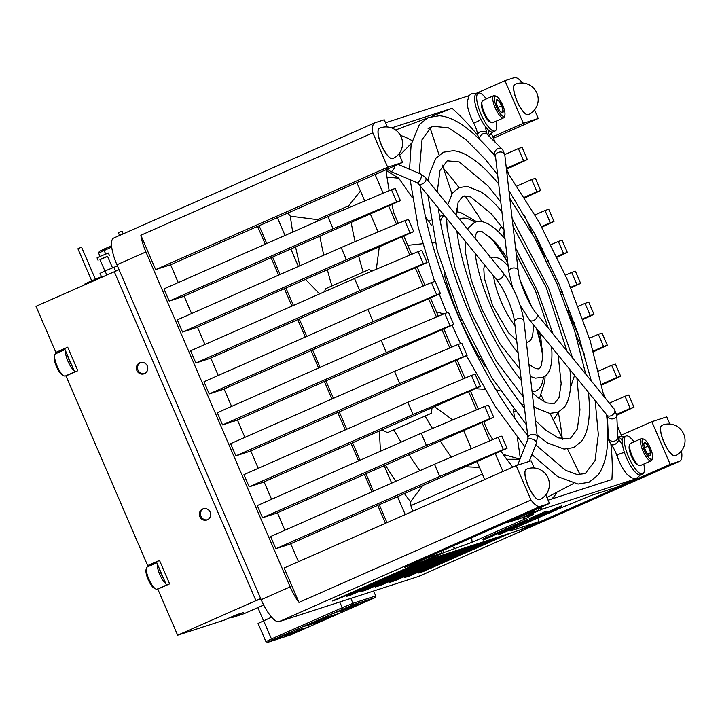 <?xml version="1.0" encoding="UTF-8"?>
<svg xmlns="http://www.w3.org/2000/svg" width="720" height="720" viewBox="0 0 720 720"><rect width="100%" height="100%" fill="white"/><g stroke="black" fill="none" stroke-linecap="round" stroke-linejoin="round"><path stroke-width="1.08" d="M111.708 247.032L98.595 253.125L99.387 251.343L111.573 245.682M105.678 254.034L104.103 250.389L104.436 248.832M100.026 256.455L98.595 253.125M283.896 635.769L289.809 632.943L286.263 634.239L272.745 640.287L283.896 635.769M345.375 608.643L351.297 605.808L347.751 607.104L334.233 613.161L345.375 608.643M364.041 602.595L369.963 599.769L366.408 601.056L352.899 607.113L364.041 602.595M302.553 629.721L308.475 626.895L304.92 628.191L291.411 634.248L302.553 629.721M351.882 606.87L357.975 603.963L354.321 605.295L340.425 611.523L351.882 606.87M296.199 631.44L302.283 628.533L298.638 629.865L284.733 636.093L296.199 631.44M315.081 622.062L321.174 619.155L317.52 620.478L303.624 626.706L315.081 622.062M333 616.257L339.084 613.35L335.439 614.682L321.543 620.901L333 616.257M263.502 620.721L257.85 607.599M265.941 641.691L267.777 642.348L290.241 635.076L374.931 597.708L352.467 604.98L272.826 639.846L271.449 638.955L265.941 641.691L258.075 623.421L271.575 617.157M272.826 639.846L267.777 642.348M342.63 609.039L342.216 607.734L352.953 603.306L375.723 595.926L373.608 591.021M263.583 620.685L271.449 638.955L342.216 607.734L339.741 601.983M352.467 604.98L352.953 603.306L350.838 598.392M374.931 597.708L375.723 595.926M308.007 625.302L324.252 618.138L334.701 614.754L318.456 621.918L308.007 625.302M318.456 621.918L318.015 620.892M144.387 373.662A5.904 5.643 -107.9 0 0 140.229 362.619A5.904 5.643 -107.9 0 0 136.782 370.251A5.904 5.643 -107.9 0 0 144.387 373.662M207.342 519.831A5.904 5.643 -107.9 0 0 203.184 508.797A5.904 5.643 -107.9 0 0 199.737 516.42A5.904 5.643 -107.9 0 0 207.342 519.831M144.423 373.644A5.904 5.643 72.1 0 1 140.805 362.475M207.369 519.813A5.904 5.643 72.1 0 1 203.751 508.644M231.327 617.004L231.633 617.715L243.468 612.495L236.259 614.826L224.424 620.046L177.642 635.202L157.788 589.095L169.614 583.875L159.489 560.367L147.663 565.587L65.979 375.93L77.814 370.71L67.689 347.202L55.854 352.422L67.734 347.31M147.663 565.587L159.543 560.475M55.854 352.422L36 306.315L119.034 269.676M177.642 635.202L255.951 600.651L114.309 271.764L255.951 600.651L260.676 598.563M263.673 605.034L244.062 613.683L231.633 617.715M260.883 599.049L255.951 600.651L260.883 599.049M166.5 585.252L156.438 561.897L149.481 564.975L152.181 564.093A12.807 3.771 -113.8 0 1 153.441 564.264M74.691 372.087L64.638 348.732L57.672 351.801L60.381 350.928A12.807 3.771 -113.8 0 1 61.641 351.09M104.913 271.008L99.972 259.542L102.132 258.489L107.523 256.284L112.473 267.768M100.026 259.659L107.577 256.41M98.082 260.352L97.038 257.913L100.278 256.347L108.369 253.035L109.413 255.474M106.794 275.076L105.021 270.954L117.414 265.905M101.727 277.317L100.017 273.357L105.021 270.954M115.524 271.233L113.787 267.21M91.701 280.8L77.913 248.787L80.802 247.5L81.567 247.212L95.355 279.225M84.393 284.967L84.141 284.373L89.226 281.889L101.475 276.732M119.556 235.458L118.368 232.695L121.005 231.498L122.022 231.12L123.201 233.856M298.458 561.699L290.736 543.771M284.904 530.244L277.407 512.82M271.575 499.284L264.069 481.86M258.246 468.333L250.74 450.9M244.908 437.373L237.411 419.949M231.579 406.413L224.073 388.989M218.25 375.462L210.744 358.038M204.921 344.502L197.415 327.078M191.583 313.551L184.077 296.127M178.254 282.591L170.586 264.789L257.598 226.395L265.266 244.197M271.089 257.733L278.595 275.157M284.418 288.684L291.924 306.117M297.756 319.644L305.262 337.068M311.085 350.604L318.591 368.028M324.414 381.555L331.92 398.979M337.752 412.515L345.249 429.939M351.081 443.466L358.587 460.89M364.41 474.426L371.916 491.85M377.748 505.377L385.47 523.305M423.765 561.06L433.134 558.126L346.122 596.52L351.315 594.837L351.09 594.324M336.6 599.103L336.789 599.544L332.379 600.966L419.391 562.572L404.46 567.414L549.477 503.424L545.796 494.874M423.801 561.15L336.789 599.544M351.315 594.837L438.327 556.443L447.651 553.419L360.648 591.813L365.841 590.13L365.616 589.617M365.841 590.13L452.853 551.736L462.177 548.712L375.174 587.106L380.367 585.423L380.142 584.91M380.367 585.423L467.37 547.029L476.703 544.014L389.7 582.399L394.893 580.716L394.668 580.212M394.893 580.716L481.896 542.331L491.229 539.307L404.217 577.701L409.419 576.018L409.194 575.505M409.419 576.018L496.422 537.624L505.755 534.6L418.743 572.994L423.225 571.545L423.036 571.104M386.415 352.593L450.018 325.701L444.771 313.515L381.168 340.407L217.287 412.722L222.534 424.908L386.415 352.593L381.168 340.407M373.086 321.633L436.689 294.741L431.442 282.564L367.839 309.456L203.949 381.771L209.196 393.948L373.086 321.633L367.839 309.456M359.757 290.682L423.351 263.781L418.104 251.604L354.51 278.496L190.62 350.811L195.867 362.997L359.757 290.682L354.51 278.496M346.419 259.722L410.022 232.83L404.775 220.644L341.172 247.545L177.291 319.86L182.538 332.037L346.419 259.722L341.172 247.545M333.09 228.771L396.693 201.87L391.446 189.693L327.843 216.585L163.953 288.9L169.2 301.086L333.09 228.771L327.843 216.585M399.753 383.544L463.347 356.652L458.1 344.475L394.506 371.367L230.616 443.682L235.863 455.859L399.753 383.544L394.506 371.367M413.082 414.504L476.685 387.612L471.438 375.426L407.835 402.318L243.945 474.633L249.192 486.819L413.082 414.504L407.835 402.318M426.411 445.455L490.014 418.563L484.767 406.386L421.164 433.278L257.283 505.593L262.521 517.77L426.411 445.455L421.164 433.278M439.749 476.415L503.343 449.523L498.096 437.337L434.502 464.238L270.612 536.553L275.859 548.73L439.749 476.415L434.502 464.238M257.598 226.395L402.615 162.405L398.925 153.855M387.351 126.981L384.246 119.772L374.922 122.796A26.532 7.812 -113.8 0 0 374.697 122.877L113.67 238.059A26.532 7.812 -113.8 0 0 116.919 264.753L261.162 599.679L290.16 586.881L145.917 251.955A26.532 7.812 -113.8 0 1 140.85 235.242L155.655 269.622L387.684 167.238L372.87 132.858L140.85 235.242M534.222 468L531.117 460.791L516.186 465.624L284.157 568.008L298.971 602.397A26.532 7.812 -113.8 0 1 290.16 586.881M549.477 503.424L540.144 506.448A26.532 7.812 -113.8 0 1 530.991 500.013L298.971 602.397M530.991 500.013L516.186 465.624M498.096 437.337L501.831 436.131L507.078 448.308L503.343 449.523M507.078 448.308L289.557 544.293L275.859 548.73M484.767 406.386L488.502 405.171L493.749 417.357L490.014 418.563M493.749 417.357L276.219 513.342L262.521 517.77M471.438 375.426L475.164 374.22L480.411 386.397L476.685 387.612M480.411 386.397L262.89 482.382L249.192 486.819M458.1 344.475L461.835 343.26L467.082 355.446L463.347 356.652M467.082 355.446L249.561 451.422L235.863 455.859M391.446 189.693L395.181 188.487L400.419 200.664L396.693 201.87M400.419 200.664L182.898 296.649L169.2 301.086M404.775 220.644L408.51 219.438L413.757 231.624L410.022 232.83M413.757 231.624L196.227 327.6L182.538 332.037M418.104 251.604L421.839 250.398L427.086 262.575L423.351 263.781M427.086 262.575L209.565 358.56L195.867 362.997M431.442 282.564L435.177 281.349L440.415 293.535L436.689 294.741M440.415 293.535L222.894 389.511L209.196 393.948M444.771 313.515L448.506 312.309L453.753 324.486L450.018 325.701M453.753 324.486L236.223 420.471L222.534 424.908M576.927 284.589L580.653 283.374L575.406 271.197L571.68 272.403L576.927 284.589L570.663 287.352M580.653 283.374L570.906 287.946M562.383 291.933L560.772 292.689M590.256 315.54L593.991 314.334L588.744 302.157L585.009 303.363L590.256 315.54L582.831 318.816M593.991 314.334L583.056 319.446M574.497 323.451L573.426 323.955M603.585 346.5L607.32 345.294L602.073 333.108L598.338 334.314L603.585 346.5L593.28 351.045M607.32 345.294L593.487 351.765M616.923 377.451L620.649 376.245L615.402 364.068L611.676 365.274L616.923 377.451L601.632 384.201M620.649 376.245L601.812 385.065M630.252 408.411L633.987 407.205L628.74 395.019L625.005 396.234L630.252 408.411L616.689 414.396M633.987 407.205L616.779 415.26M563.589 253.629L567.324 252.423L562.077 240.246L558.342 241.452L563.589 253.629L556.902 256.581M567.324 252.423L557.181 257.166M548.667 261.153L547.029 261.918M550.26 222.678L553.995 221.463L548.748 209.286L545.013 210.492L550.26 222.678L541.548 226.521M553.995 221.463L541.881 227.133M536.931 191.718L540.657 190.512L535.419 178.326L531.684 179.541L536.931 191.718L524.412 197.244M540.657 190.512L524.835 197.919M523.593 160.767L527.328 159.552L522.081 147.375L518.355 148.581L523.593 160.767L506.412 168.345M527.328 159.552L506.763 169.182M524.916 527.733L525.168 528.309L510.237 533.151L423.225 571.545M492.804 136.764L523.314 123.309L504.954 80.676L475.686 93.591M525.168 528.309L670.185 464.328L651.825 421.695L621.315 435.15M670.185 464.328L679.509 461.304A26.532 7.812 66.2 0 0 679.734 461.214A26.532 7.812 66.2 0 0 681.561 451.242L681.426 450.936M669.852 424.062L666.747 416.853L651.825 421.695M522.585 83.016A26.532 7.812 66.2 0 0 514.287 77.652L504.954 80.676M523.314 123.309L538.245 118.467L534.564 109.917M538.245 118.467L493.443 138.24M518.355 148.581L504.756 154.584M531.684 179.541L517.104 185.976M545.013 210.492L535.032 214.902M548.298 260.379L546.633 261.117M558.342 241.452L551.052 244.665M542.439 248.472L541.161 249.039M625.005 396.234L609.372 403.128M611.676 365.274L598.635 371.025M598.338 334.314L589.392 338.265M574.209 322.623L573.066 323.127M585.009 303.363L578.241 306.351M569.619 310.149L567.846 310.941M562.05 291.15L560.43 291.861M571.68 272.403L565.434 275.166M556.83 278.955L555.237 279.666M679.734 461.214L418.707 576.396A26.532 7.812 -113.8 0 1 418.482 576.477L279.117 621.63A26.532 7.812 -113.8 0 1 261.162 599.679M372.87 132.858A26.532 7.812 -113.8 0 1 374.697 122.877M402.615 162.405L387.684 167.238M170.586 264.789L155.655 269.622M528.921 520.407L519.678 524.349L520.119 525.285L531.108 520.794L520.119 525.294M400.473 135.477A200.07 58.878 -113.8 0 1 412.002 140.616M443.556 168.471A200.07 58.878 -113.8 0 1 459.018 187.605M464.895 195.705A200.07 58.878 -113.8 0 1 481.932 221.688M558.297 412.335A200.07 58.878 -113.8 0 1 562.212 438.147M556.443 493.047A200.07 58.878 -113.8 0 1 551.619 499.032M386.973 522.639L379.251 504.711M373.419 491.184L365.922 473.76M360.09 460.224L352.584 442.8M346.761 429.273L339.255 411.849M333.423 398.313L325.926 380.889M320.094 367.362L312.588 349.938M306.765 336.402L299.259 318.978M293.436 305.451L285.93 288.027M280.098 274.491L272.592 257.067M266.769 243.54L259.101 225.729M519.435 530.136A15.669 4.608 -113.8 0 1 519.318 530.199A15.669 4.608 -113.8 0 1 519.183 530.253L426.168 560.385L444.438 552.321A2.61 0.765 66.2 0 1 442.818 550.485M427.374 557.298A15.669 4.608 66.2 0 0 428.715 557.415L441.198 553.365L422.928 561.429L410.445 565.479A15.669 4.608 -113.8 0 1 409.104 565.362M413.199 511.074A4.437 1.305 -113.8 0 1 410.967 505.62L410.535 501.867A230.886 67.95 -113.8 0 1 404.433 493.605M395.856 481.284A230.886 67.95 -113.8 0 1 385.407 465.156M405.243 514.584L397.521 496.656M391.689 483.12L384.192 465.696M441.198 553.365A2.61 0.765 66.2 0 0 441.225 553.356A2.61 0.765 66.2 0 0 441.108 551.241M471.645 537.768L472.149 542.268L444.438 552.321M455.445 548.757A230.886 67.95 -113.8 0 1 452.241 546.327M538.812 517.572A15.669 4.608 66.2 0 1 537.588 522.135A15.669 4.608 66.2 0 1 537.453 522.189L510.714 530.847L512.415 529.218L552.222 511.659M558.081 509.067L591.21 495.45L616.932 487.125A15.669 4.608 -113.8 0 0 617.058 487.071A15.669 4.608 -113.8 0 0 617.184 487.008M561.807 506.88L561.393 505.917L538.722 515.925L539.136 516.879L556.785 509.832L561.807 506.88L539.136 516.879M538.821 516.15L533.7 518.139L534.114 519.093L536.049 518.472L529.29 521.28L539.568 517.005L534.114 519.093M533.727 518.193L528.876 520.317L529.29 521.28M526.149 521.469L526.563 522.432M519.705 524.421L511.605 527.904L512.055 528.84L522.342 524.664L512.055 528.858M508.284 529.641L507.717 529.893M511.641 527.976L508.185 529.416L508.635 530.352L510.876 529.641L508.041 530.892L517.122 526.968L508.635 530.361M501.822 532.278L498.339 533.736L498.753 534.699L508.059 530.685L498.753 534.699M507.546 529.785L501.795 532.215L502.209 533.169M545.913 512.397L545.319 511.497L542.25 512.901L542.664 513.864L546.84 512.091L542.664 513.864M546.84 512.091L546.426 511.137L545.526 511.497M539.856 513.963L538.047 514.809L538.461 515.772L542.439 514.071L538.461 515.772M542.439 514.071L542.025 513.108L540.486 513.612L539.829 513.9L540.243 514.854M537.822 516.105L537.408 515.151L535.869 515.646L532.728 517.086L533.142 518.04L537.822 516.105L533.142 518.04M529.308 518.706L529.398 519.804L533.475 518.022L529.398 519.804M532.701 517.203L529.245 518.571L529.659 519.525M527.949 520.353L527.364 519.453L525.528 520.263L525.942 521.226L527.949 520.353L525.942 521.226M524.916 520.641L520.236 522.576L520.641 523.539L525.33 521.523L520.704 523.665M518.121 523.557L517.005 524.052L517.419 525.015M520.29 522.702L518.085 523.494L518.499 524.448M516.114 525.564L515.709 524.61L512.982 525.753L513.288 526.797L516.681 525.384L513.432 526.833M516.537 525.483L516.276 524.43L515.727 524.664M512.865 525.888L510.021 527.139M509.805 528.363L509.22 527.463L507.375 528.273L507.789 529.227L509.805 528.363L507.789 529.227M505.305 529.218L504.189 529.704L504.603 530.667L507.888 529.317L504.603 530.667M507.42 528.372L505.269 529.146L505.683 530.109M501.435 530.928L498.348 532.206L498.762 533.16L504.018 531.027L498.762 533.16M504.018 531.027L503.604 530.064L502.065 530.568L501.399 530.856L501.813 531.819M498.357 532.323L498.771 533.277L498.348 532.341L495.603 533.367L496.017 534.321L498.762 533.304L496.017 534.321M495.909 533.394L493.389 534.393L493.803 535.347L496.494 534.294L493.803 535.347M491.868 536.274L491.454 535.311L491.868 536.265L491.454 535.311L490.626 535.608L491.112 536.688L493.956 535.455L491.112 536.688M493.452 534.528L491.481 535.383M488.853 537.507L488.439 536.544L487.512 536.985L487.926 537.948L490.662 536.922L488.142 537.912M490.662 536.922L490.248 535.959L488.367 536.679M487.404 538.263L486.846 537.354L482.814 539.073L483.219 540.036L487.404 538.263L483.219 540.036M472.149 542.268L525.528 518.715L521.964 517.734M636.093 478.269A15.669 4.608 66.2 0 1 635.328 479.007A15.669 4.608 66.2 0 1 635.193 479.061L542.178 509.193L541.26 507.051M523.44 517.086A2.61 0.765 -113.8 0 0 523.908 517.257L533.898 514.017L525.528 518.715M520.722 518.283A2.61 0.765 -113.8 0 1 520.695 518.292A2.61 0.765 -113.8 0 1 520.677 518.301L538.965 510.228L538.263 508.374M506.853 522.234A15.669 4.608 -113.8 0 0 508.185 522.342L520.677 518.301L538.947 510.237L526.455 514.287A15.669 4.608 66.2 0 1 525.123 514.17M463.662 430.632L471.411 448.623M476.991 461.583L484.713 479.511M465.3 466.749L479.502 467.415M410.535 501.867L422.73 485.532M381.834 429.894L387.495 432.63L431.253 413.325L432.09 407.718M380.448 451.242L379.386 430.974M419.796 470.718A211.554 62.262 -113.8 0 1 408.996 454.752M401.085 442.134A211.554 62.262 -113.8 0 1 393.813 429.84M425.097 416.043A211.554 62.262 66.2 0 0 432.468 428.499M440.28 440.946A211.554 62.262 66.2 0 0 451.242 457.155M319.59 293.904L305.514 279.387M298.368 266.427L290.862 249.003M285.039 235.476L277.371 217.665M434.493 406.665L452.754 419.922M502.983 471.456L495.261 453.528M489.807 440.847L481.932 422.568M476.469 409.887L468.603 391.617M463.14 378.936L455.265 360.657M449.811 347.976L441.936 329.697M436.473 317.025L428.607 298.746M423.144 286.065L415.269 267.786M409.815 255.114L401.94 236.835M396.477 224.154L388.611 205.875M383.148 193.203L375.111 174.537M356.841 182.601L364.761 200.979M370.341 213.939L378.09 231.93M379.305 246.825L376.317 269.28M371.862 271.161L369.288 269.46L325.539 288.765L324.54 291.717M360.459 191.007L348.633 205.839A211.554 62.262 66.2 0 0 348.867 207.693M351.162 222.399A211.554 62.262 66.2 0 0 355.113 241.65M358.632 255.942A211.554 62.262 66.2 0 0 363.168 272.16M348.633 205.839L317.358 219.636L290.367 216.162L287.829 213.057M299.934 265.743A230.886 67.95 -113.8 0 1 295.578 246.924M292.734 232.074A230.886 67.95 -113.8 0 1 290.367 216.162M317.358 219.636A211.554 62.262 66.2 0 0 317.547 221.13M319.887 236.196A211.554 62.262 66.2 0 0 323.784 255.222M327.357 269.739A211.554 62.262 66.2 0 0 331.893 285.957M469.035 95.706L385.533 122.76M621.792 436.257L617.247 425.709M605.439 398.304L603.522 393.849M579.321 337.644L567.999 311.364M544.446 256.662L533.817 232.002M508.932 174.204L506.322 168.156M495.144 142.182L491.472 133.668M492.849 439.56A235.062 69.183 -113.8 0 1 488.772 433.395L483.759 421.758M478.314 409.113L470.43 390.807M464.985 378.153L457.101 359.847M451.647 347.202L443.763 328.896M438.318 316.242L430.434 297.936M424.989 285.291L417.105 266.985M411.651 254.331L403.767 236.025M398.322 223.38L393.912 213.147A235.062 69.183 -113.8 0 1 391.95 204.408M389.205 190.638A235.062 69.183 -113.8 0 1 386.01 169.731M391.581 127.899L452.025 108.324A235.062 69.183 -113.8 0 1 477.72 135.243M524.628 215.712L532.836 234.765M575.793 334.503L584.685 355.158M606.753 416.502A235.062 69.183 -113.8 0 1 607.635 421.371M610.902 444.24A235.062 69.183 -113.8 0 1 611.883 479.511L548.082 500.175M512.793 467.127A235.062 69.183 -113.8 0 1 500.796 451.08M452.025 108.324L431.505 116.415M426.69 118.296L395.595 130.005M538.128 508.041L542.178 509.193L523.908 517.257M538.164 508.419L538.965 510.228M549.783 512.478L553.302 510.867M551.628 511.443L549.783 512.487M548.631 512.982L551.331 511.578C557.055 508.833 562.887 506.718 556.893 509.454L547.209 513.495M559.422 508.14L556.866 509.4M536.535 516.888L536.949 517.851M533.133 518.391L533.547 519.345M508.689 529.173L509.103 530.127M510.759 528.255L511.173 529.218M501.174 532.485L501.588 533.448M545.319 511.497L545.733 512.451M546.246 511.191L546.66 512.154M535.5 517.059L534.726 517.428M533.934 517.671L536.355 516.663L533.844 517.734M534.681 517.41L534.042 517.68M525.321 521.595L524.916 520.56M514.737 526.221L515.466 525.897M509.958 527.085L510.435 528.102M500.751 532.395L501.435 532.089M500.679 532.404L500.067 532.719M540.486 513.612L540.9 514.566M535.869 515.646L536.283 516.609M529.902 518.283L530.316 519.237M531.261 517.842L531.666 518.796M527.364 519.453L527.778 520.407M518.751 523.206L519.165 524.16M516.069 524.502L516.483 525.465M509.22 527.463L509.625 528.417M505.935 528.858L506.349 529.812M499.05 531.891L499.464 532.854M500.895 531.162L501.309 532.116M502.065 530.568L502.479 531.522M493.992 534.123L494.406 535.086M495.153 533.745L495.567 534.708M493.38 534.546L493.785 535.509M488.25 536.607L488.664 537.57M490.059 536.031L490.473 536.985M486.846 537.354L487.251 538.308M462.177 320.544L459.873 319.644M407.772 245.322L422.523 243.747M432.072 242.982L435.204 242.766M443.736 313.956L436.419 311.832M499.788 390.303L496.161 390.051M484.758 389.286L475.164 388.719M386.082 170.325L398.772 178.218L412.326 197.712M425.412 216.54L431.424 225.18M398.772 178.218L386.991 177.12M439.065 154.944L429.939 127.413L428.022 128.898M411.381 143.379L399.6 155.421M387.387 169.542L386.568 170.541M501.363 226.242L498.456 231.804M502.659 253.386L503.118 251.811M546.912 497.466L573.633 483.444M553.338 420.039L558.459 412.074M570.411 387.684L574.587 375.318M519.966 459.243L506.79 459.297M503.199 454.419L520.011 459.108M442.467 165.186L451.953 193.788M456.714 208.143L457.974 211.932M504.135 231.156L502.812 236.376M499.95 247.617L499.653 248.796M540.684 337.608L539.271 336.429M461.448 323.199L463.257 322.974M580.122 474.705L567.585 449.109M562.842 439.434L550.107 413.433M544.446 401.886L541.053 394.956M520.317 458.361L517.356 437.607M514.602 418.239L513.333 409.311M520.245 305.532L529.632 320.13A4.698 3.069 140.8 0 0 533.646 320.499A4.698 3.069 140.8 0 0 536.922 314.19C528.57 304.326 519.309 282.78 518.175 270.702A4.698 3.258 173.4 0 0 511.254 268.506A4.698 3.258 173.4 0 0 508.833 271.782L508.23 266.571M493.497 275.859L492.228 274.329M508.239 266.625L505.053 239.058M492.309 274.419L455.553 229.302M502.092 213.408L501.894 211.752M498.897 185.76L498.699 184.059M438.327 208.134L437.049 206.577M640.35 474.912L637.2 477.9L634.563 478.431L631.98 477.918L628.317 475.542A20.052 5.904 -113.8 0 1 618.903 460.755A20.052 5.904 -113.8 0 1 617.022 455.859A13.383 3.942 66.2 0 0 610.947 444.294L608.751 440.199M479.106 139.167L477.666 134.82A13.383 3.942 66.2 0 0 473.508 122.634A20.052 5.904 -113.8 0 1 471.231 117.864A20.052 5.904 -113.8 0 1 467.145 102.06L469.224 95.49L471.402 93.906L474.039 93.375L476.622 93.888M437.139 206.694L418.905 184.311M495.756 158.634L495.567 156.942M606.537 414.495L605.277 412.983M527.967 437.823L524.538 408.393M605.331 413.055L586.989 390.528M521.631 382.995L521.352 380.754M587.187 390.789L568.593 367.956M521.343 380.754L514.584 322.236A4.698 3.258 -6.6 0 1 517.005 318.969A4.698 3.258 -6.6 0 1 523.926 321.156L537.327 437.112L536.427 443.205L529.218 461.403M551.628 347.067L529.632 320.13M621.945 444.087A4.698 4.491 -107.9 0 0 622.287 442.773M622.242 441.378A4.698 4.491 -107.9 0 0 617.769 437.427M485.541 127.404A4.698 4.491 72.1 0 1 486.27 127.746M488.223 129.87A4.698 4.491 72.1 0 1 487.71 134.838M643.788 464.067A20.7 6.093 -113.8 0 1 642.726 473.886L640.638 474.813A20.7 6.093 -113.8 0 1 625.023 454.149A20.7 6.093 -113.8 0 1 623.925 436.941L626.013 436.014A20.7 6.093 -113.8 0 1 633.987 441.855M642.726 473.886A20.7 6.093 -113.8 0 1 627.111 453.222A20.7 6.093 -113.8 0 1 626.013 436.014M652.464 458.334L651.969 459.81A12.141 3.573 -113.8 0 1 651.204 460.8A12.141 3.573 -113.8 0 1 642.285 449.307A12.141 3.573 -113.8 0 1 641.403 438.579A12.141 3.573 -113.8 0 1 642.645 438.678L644.076 439.308A10.926 3.213 66.2 0 0 643.743 448.875A10.926 3.213 66.2 0 0 652.464 458.334A10.926 3.213 66.2 0 0 650.988 449.559A10.926 3.213 66.2 0 0 644.076 439.308M641.403 438.579L630.531 443.376A12.141 3.573 66.2 0 0 629.766 444.366A12.141 3.573 66.2 0 0 631.413 454.104A12.141 3.573 66.2 0 0 639.09 465.498A12.141 3.573 66.2 0 0 640.332 465.588L651.204 460.8M644.535 447.696L648.153 446.103A7.182 2.115 66.2 0 0 644.814 442.602A7.182 2.115 66.2 0 0 644.013 443.232A7.182 2.115 66.2 0 0 644.031 445.716A7.182 2.115 66.2 0 0 644.985 448.992A7.182 2.115 66.2 0 0 646.578 452.34A7.182 2.115 66.2 0 0 649.53 455.733A7.182 2.115 66.2 0 0 649.908 455.841L650.7 452.727L648.153 446.103L644.814 442.602L643.896 443.826M639.09 465.498L637.659 464.868A10.926 3.213 -113.8 0 1 630.756 454.608A10.926 3.213 -113.8 0 1 629.271 445.842L629.766 444.366M649.341 455.634L649.908 455.841A7.182 2.115 66.2 0 0 650.7 452.727A7.182 2.115 66.2 0 0 648.153 446.103M647.703 454.041L650.7 452.727M547.326 492.588L546.903 493.848A12.141 3.573 -113.8 0 1 546.138 494.829A12.141 3.573 -113.8 0 1 545.814 494.919M496.116 121.176A20.7 6.093 -113.8 0 1 495.054 131.004L492.966 131.922A20.7 6.093 -113.8 0 1 483.444 123.786A20.7 6.093 -113.8 0 1 475.2 103.869A20.7 6.093 -113.8 0 1 476.253 94.05L478.341 93.132A20.7 6.093 -113.8 0 1 486.315 98.964M495.054 131.004A20.7 6.093 -113.8 0 1 485.532 122.868A20.7 6.093 -113.8 0 1 477.288 102.951A20.7 6.093 -113.8 0 1 478.341 93.132M504.792 115.443L504.306 116.919A12.141 3.573 -113.8 0 1 503.532 117.909A12.141 3.573 -113.8 0 1 498.114 113.391A12.141 3.573 -113.8 0 1 493.236 102.024A12.141 3.573 -113.8 0 1 493.731 95.688A12.141 3.573 -113.8 0 1 494.973 95.787L496.404 96.417A10.926 3.213 66.2 0 0 494.838 102.033A10.926 3.213 66.2 0 0 500.058 113.463A10.926 3.213 66.2 0 0 504.792 115.443A10.926 3.213 66.2 0 0 504.549 110.628A10.926 3.213 66.2 0 0 496.404 96.417M493.731 95.688L482.859 100.485A12.141 3.573 66.2 0 0 482.094 101.475A12.141 3.573 66.2 0 0 482.364 106.821A12.141 3.573 66.2 0 0 491.418 122.607A12.141 3.573 66.2 0 0 492.66 122.706L503.532 117.909M496.503 103.509A7.182 2.115 66.2 0 0 497.628 106.875A7.182 2.115 66.2 0 0 501.093 112.32L503.154 111.771L501.759 105.786L498.294 100.341L496.233 100.89A7.182 2.115 66.2 0 0 496.503 103.509M491.418 122.607L489.987 121.977A10.926 3.213 -113.8 0 1 481.842 107.766A10.926 3.213 -113.8 0 1 481.599 102.951L482.094 101.475M496.206 101.259L498.294 100.341A7.182 2.115 66.2 0 0 496.341 100.341A7.182 2.115 66.2 0 0 496.233 100.89M497.898 107.487L501.759 105.786A7.182 2.115 66.2 0 0 498.294 100.341M501.093 112.32A7.182 2.115 66.2 0 0 501.858 112.842A7.182 2.115 66.2 0 0 503.154 111.771A7.182 2.115 66.2 0 0 501.759 105.786M65.007 349.605L55.575 353.772A12.141 3.573 66.2 0 0 54.801 354.753A12.141 3.573 66.2 0 0 56.358 364.266A12.141 3.573 66.2 0 0 62.217 374.418A12.141 3.573 66.2 0 0 64.125 375.885A12.141 3.573 66.2 0 0 65.376 375.984L74.619 371.907M73.989 370.449A12.141 3.573 -113.8 0 1 73.089 369.621A12.141 3.573 -113.8 0 1 65.502 350.748M64.125 375.885L62.703 375.255A10.926 3.213 -113.8 0 1 60.984 373.932A10.926 3.213 -113.8 0 1 55.71 364.788A10.926 3.213 -113.8 0 1 54.306 356.238L54.801 354.753M67.653 355.734A10.926 3.213 66.2 0 0 71.748 365.247M156.816 562.77L147.375 566.937A12.141 3.573 66.2 0 0 146.61 567.918A12.141 3.573 66.2 0 0 152.937 586.305A12.141 3.573 66.2 0 0 155.934 589.059A12.141 3.573 66.2 0 0 157.176 589.149L166.419 585.072M165.789 583.614A12.141 3.573 -113.8 0 1 163.8 581.508A12.141 3.573 -113.8 0 1 157.302 563.913M155.934 589.059L154.503 588.42A10.926 3.213 -113.8 0 1 151.803 585.945A10.926 3.213 -113.8 0 1 146.115 569.403L146.61 567.918M159.453 568.899A10.926 3.213 66.2 0 0 163.548 578.412M156.555 562.167L152.181 564.093M64.746 349.002L60.381 350.928M418.482 576.477L679.509 461.304M540.144 506.448L279.117 621.63M145.917 251.955L116.919 264.753M528.453 114.669A16.587 16.587 0 0 0 536.778 92.871A16.587 16.587 0 0 0 515.07 84.33A16.587 4.878 66.2 0 0 514.575 93.78A16.587 4.878 66.2 0 0 521.424 109.098A16.587 4.878 66.2 0 0 528.453 114.669C527.004 115.515 524.619 113.661 521.289 109.098A16.416 4.833 -113.8 0 1 513.972 85.761M526.662 114.516A16.416 4.833 -113.8 0 1 521.316 109.116M527.994 520.713L528.408 521.667M410.445 565.479L428.715 557.415M537.453 522.189L519.183 530.253M635.193 479.061L616.932 487.125M482.382 474.111L410.967 505.62M508.185 522.342L526.455 514.287M530.397 519.597L530.811 520.551M520.2 524.097L520.614 525.051M512.136 527.652L512.55 528.615M517.383 525.339L517.797 526.302M519.219 524.574L519.633 525.537M505.08 530.766L505.494 531.72M539.271 514.215L539.685 515.178M533.763 516.573L534.177 517.536M520.533 522.432L520.938 523.386M521.82 521.838L522.234 522.801M523.719 521.028L524.133 521.982M513.918 525.33L514.332 526.284M514.989 524.871L515.403 525.834M515.637 524.619L516.051 525.573M510.651 526.77L511.065 527.733M511.623 526.356L512.037 527.319M496.521 532.989L496.926 533.943M489.294 536.337L489.708 537.291M444.069 273.546A104.472 30.744 66.2 0 0 456.57 310.914A104.472 30.744 66.2 0 0 460.296 319.806M474.777 222.336A94.023 27.675 66.2 0 0 466.938 218.52A94.023 27.675 66.2 0 0 459.468 219.222M444.087 215.217A104.472 30.744 66.2 0 0 440.334 221.625M461.781 323.154A104.472 30.744 66.2 0 0 485.406 366.804M520.974 403.821A104.472 30.744 66.2 0 0 524.133 404.874M532.062 391.581A94.023 27.675 66.2 0 0 543.465 376.992M542.691 355.887A94.023 27.675 66.2 0 0 536.436 328.482M507.798 262.827A94.023 27.675 66.2 0 0 504.684 257.679A94.023 27.675 66.2 0 0 489.357 236.214M673.533 455.535A16.416 4.833 -113.8 0 1 664.353 443.214C660.978 435.375 659.826 429.795 660.897 426.483L661.932 425.349A16.587 4.878 66.2 0 0 664.452 443.178A16.587 4.878 66.2 0 0 675.324 455.688C672.705 456.552 669.051 452.394 664.344 443.214A16.416 4.833 -113.8 0 1 660.843 426.78M539.685 499.626A16.587 16.587 0 0 0 548.001 477.828A16.587 16.587 0 0 0 526.293 469.287A16.587 4.878 66.2 0 0 529.506 488.556A16.587 4.878 66.2 0 0 539.685 499.626C537.336 500.544 533.898 496.863 529.389 488.583A16.416 4.833 -113.8 0 1 525.204 470.718M537.894 499.464A16.416 4.833 -113.8 0 1 529.389 488.574C524.691 477.612 523.656 471.177 526.293 469.287M392.823 158.607A16.587 16.587 0 0 0 401.139 136.809A16.587 16.587 0 0 0 379.431 128.268A16.587 4.878 66.2 0 0 381.033 143.964A16.587 4.878 66.2 0 0 392.823 158.607C389.79 159.345 385.83 154.485 380.925 144.027A16.416 4.833 -113.8 0 0 391.032 158.445M380.934 144.018A16.416 4.833 -113.8 0 1 378.342 129.699M518.148 464.994A4.698 2.277 21.6 0 1 518.742 464.796M527.85 437.031L527.985 438.192A4.698 3.258 -6.6 0 1 530.406 434.916A4.698 3.258 -6.6 0 1 536.76 435.834A4.698 3.258 -6.6 0 1 537.327 437.112M527.985 438.192L527.688 439.74A4.698 2.277 21.6 0 1 529.812 438.741A4.698 2.277 21.6 0 1 535.896 441.378A4.698 2.277 21.6 0 1 536.427 443.205M386.469 168.741L390.582 171.423A4.698 2.106 -67 0 0 392.796 170.442A4.698 2.106 -67 0 0 395.001 165.762M390.582 171.423L416.862 182.592A4.698 2.106 -67 0 0 419.067 181.602A4.698 2.106 -67 0 0 421.344 175.392A4.698 2.106 -67 0 0 420.534 173.934L425.601 177.633A4.698 3.069 -39.2 0 1 426.06 178.794A4.698 3.069 -39.2 0 1 422.325 183.951A4.698 3.069 -39.2 0 1 418.311 183.573L419.004 184.428M514.584 322.236C513.45 310.158 504.189 288.612 495.837 278.748A4.698 3.069 -39.2 0 0 499.851 279.126A4.698 3.069 -39.2 0 0 503.127 272.817L425.601 177.633M617.769 437.499A4.698 3.357 177.4 0 1 617.778 437.661L618.003 438.12A4.698 3.069 140.8 0 1 618.471 439.272A4.698 3.069 140.8 0 1 614.727 444.429A4.698 3.069 140.8 0 1 610.947 444.294M624.51 452.673A4.698 1.314 161.3 0 0 619.704 453.906A4.698 1.314 161.3 0 0 617.022 455.859M616.77 415.179A4.698 3.357 177.4 0 1 616.779 415.341L617.778 437.661A4.698 3.357 177.4 0 1 613.449 441.216A4.698 3.357 177.4 0 1 608.4 438.237A4.698 3.357 177.4 0 1 608.382 438.084L608.913 440.856M536.922 314.19L614.448 409.365L616.779 415.341A4.698 3.357 177.4 0 1 612.45 418.896A4.698 3.357 177.4 0 1 607.401 415.917A4.698 3.357 177.4 0 1 607.383 415.764A4.698 3.357 177.4 0 1 607.383 415.746L608.382 438.084M614.448 409.365A4.698 3.069 140.8 0 1 614.916 410.517A4.698 3.069 140.8 0 1 611.181 415.674A4.698 3.069 140.8 0 1 607.158 415.305L607.383 415.737M485.19 126.351L487.017 134.028A4.698 3.258 173.4 0 0 486.459 132.759A4.698 3.258 173.4 0 0 480.105 131.832A4.698 3.258 173.4 0 0 477.666 134.82M480.888 119.304A4.698 1.044 152.2 0 1 476.694 121.842A4.698 1.044 152.2 0 1 473.508 122.634M518.175 270.702L504.774 154.746A4.698 3.258 173.4 0 0 504.216 153.477A4.698 3.258 173.4 0 0 497.862 152.559A4.698 3.258 173.4 0 0 495.432 155.826L489.861 150.192M502.218 149.202A4.698 3.528 134.7 0 0 502.029 148.995A4.698 3.528 134.7 0 0 496.476 149.607A4.698 3.528 134.7 0 0 495.234 155.484A4.698 3.528 134.7 0 0 495.405 155.664M623.547 437.166A4.698 4.491 -107.9 0 0 619.659 436.572L617.76 437.184M491.85 132.057A4.698 4.491 72.1 0 1 488.934 135.234L488.313 135.432M487.224 134.379A4.698 3.528 134.7 0 0 487.035 134.172A4.698 3.528 134.7 0 0 481.482 134.784A4.698 3.528 134.7 0 0 479.655 139.419M515.07 84.33C511.551 84.195 514.737 99.972 521.289 109.098M635.328 479.007L617.058 487.071M537.588 522.135L519.318 530.199M519.678 524.349L520.083 525.303M511.605 527.904L512.019 528.867M508.185 529.416L508.599 530.379M507.645 529.722L508.059 530.685M538.389 515.79L537.975 514.827M533.07 518.058L532.656 517.104M525.528 521.478L525.114 520.515M513.216 526.815L512.802 525.861M516.726 525.375L516.321 524.421M510.174 528.165L509.76 527.202M487.908 537.966L487.494 537.012M422.955 561.42L441.225 553.356M476.721 221.742L460.395 212.427L456.273 211.743M538.911 398.331L540.099 396.612L544.761 381.726L545.13 375.93M542.475 350.118L537.327 329.58M428.733 221.31L430.605 220.491M439.497 216.567L443.673 214.722M513.738 412.182L515.106 411.579M507.645 261.522L493.479 240.129M675.324 455.688A16.587 16.587 0 0 0 683.55 433.692A16.587 16.587 0 0 0 661.932 425.349M379.431 128.268C377.1 129.492 377.604 134.748 380.925 144.027M508.311 266.571C502.587 259.02 496.467 256.023 489.951 257.598M493.497 275.778C494.514 283.347 497.097 292.032 501.246 301.824C505.485 311.526 510.093 319.545 515.061 325.881M516.294 254.439L535.419 290.754L548.172 327.996M505.125 239.058C490.473 221.67 480.807 219.69 474.453 222.471L468.936 227.313L467.766 229.41M474.948 238.221L476.118 233.757L477.621 231.489L481.68 231.318L494.73 241.452L507.204 257.724M475.11 253.188C477.027 268.389 482.139 285.759 490.446 305.316C498.933 324.756 508.194 340.785 518.247 353.403M513.063 226.458L546.147 287.28L566.937 351.036M501.966 211.752C494.667 202.932 487.683 196.308 481.032 191.88L467.307 186.372L459.063 187.587L452.457 193.059L447.75 204.84M456.075 215.055L458.136 202.383L462.852 196.191L470.565 196.866L491.427 213.903L503.991 229.896M456.849 230.76C459.666 253.539 467.289 279.549 479.718 308.799C492.408 337.887 506.304 361.863 521.406 380.709M509.823 198.423L534.609 237.951L557.019 283.752L574.542 330.525L585.711 374.076M498.771 184.068C488.745 171.945 479.241 162.999 470.268 157.23C464.364 153.414 458.703 151.245 453.276 150.705L443.457 152.226L435.807 158.337L429.201 174.708L428.328 180.99M437.274 191.979L439.956 170.514L447.246 160.821L459.198 161.919L488.079 186.003L500.769 201.951M438.336 208.035C442.071 238.5 452.241 273.258 468.846 312.318C485.802 351.198 504.387 383.22 524.61 408.393M618.003 438.12L622.593 445.302M504.774 154.746L502.677 149.697L487.035 134.172M512.514 287.415L508.833 271.782M419.139 173.34L422.037 139.644L431.964 126.18L448.389 127.827L465.597 139.293L485.388 159.372L497.61 174.681M420.201 185.769C424.827 223.758 437.499 267.093 458.19 315.765C479.331 364.23 502.506 404.154 527.742 435.519M506.664 171.099L538.695 221.355L567.675 280.305L590.175 340.74L603.999 396.531M495.639 156.942C482.769 141.372 470.655 130.068 459.288 123.021C452.313 118.683 445.671 116.262 439.371 115.749L428.166 117.576L419.4 124.452L411.129 144.666L409.563 169.272M606.528 414.396C609.732 442.665 606.897 462.897 598.023 475.092L589.068 482.22L578.07 484.056L557.568 476.541L531.918 454.59M535.761 444.888L565.506 470.295L577.008 474.498L585.27 473.616L595.008 460.701L598.329 434.547L595.143 400.545M535.419 420.606L545.31 429.75L558.027 437.877L569.979 438.966L577.323 429.111L579.951 409.779L576.891 378.144M588.393 392.13C589.806 405.171 589.671 416.223 587.988 425.277C586.809 431.766 584.667 437.094 581.571 441.27L573.777 447.57L564.102 449.1L547.56 442.944L537.093 435.132M532.17 392.544L537.84 397.503L546.714 402.948L554.373 403.605L559.017 397.611L561.177 383.715L558.18 355.176M569.889 369.405C571.851 386.307 570.114 398.799 564.669 406.863L558.171 412.209L549.684 413.388L536.589 408.168L533.754 406.206M528.93 364.455L535.437 368.433L538.218 368.91L539.901 368.028L541.161 365.913L542.637 357.939L540.981 339.201L539.532 332.271M551.628 346.986C552.942 364.491 549.99 374.607 542.781 377.316L535.482 378.135L530.316 376.479M533.232 324.396C533.547 335.574 531.567 341.505 527.274 342.189L526.392 342.522M534.609 509.985L532.125 511.938L529.029 512.451M624.294 436.779L619.659 436.572M516.69 340.47L508.347 332.541L492.615 305.541L484.326 278.091L483.831 268.947L484.461 264.789M520.011 369.153L500.193 344.187L481.815 309.042L471.186 279.684L465.678 253.467L465.21 241.155M531.666 306.639L520.155 280.26M523.215 396.9L496.107 360.972L471.087 312.516L455.004 267.759L447.147 228.366L446.625 218.34M552.978 333.9L537.507 290.997L515.511 247.689M526.437 424.818L491.949 377.937L460.215 316.035L437.256 250.758L427.95 195.408M572.562 357.939L548.379 287.478L512.154 218.592M524.898 446.778L495.171 406.251L466.47 355.716M460.557 343.674L452.061 325.233M591.309 380.952L578.043 333.783L559.035 284.022L535.212 234.576L508.923 190.656M495.837 278.748L493.452 275.823M455.652 229.419L438.282 208.089M551.556 347.04L568.683 368.064M606.465 414.45L607.158 415.305M505.062 239.112L502.074 213.255M501.903 211.797L498.87 185.571M498.708 184.113L495.738 158.445M495.567 156.987L495.432 155.826M420.534 173.934L398.097 164.403M521.514 382.221L524.547 408.447M527.688 439.74L517.626 465.165M410.157 179.739L418.194 227.142L434.601 281.538M439.227 294.057L446.751 312.876M503.127 272.817C514.125 287.559 521.055 303.678 523.926 321.156M416.862 182.592L418.311 183.573M492.678 132.021L488.934 135.234"/></g></svg>
